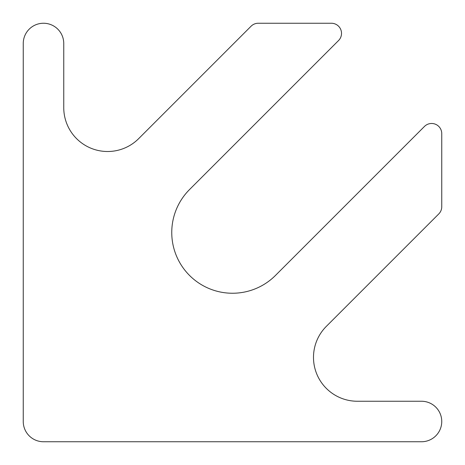 <?xml version="1.0" encoding="UTF-8"?>
<svg xmlns="http://www.w3.org/2000/svg" width="465" height="465" viewBox="0 0 465 465"><rect width="100%" height="100%" fill="white"/><g stroke="black" fill="none" stroke-linecap="round" stroke-linejoin="round"><path stroke-width="0.7" d="M63.752 107.624L63.752 43.501A20.251 20.251 0 0 0 43.501 23.25A20.251 20.251 0 0 0 23.25 43.501L23.25 421.499A20.251 20.251 0 0 0 43.501 441.75L421.499 441.75A20.251 20.251 0 0 0 441.75 421.499A20.251 20.251 0 0 0 421.499 401.249L357.376 401.249A43.873 43.873 0 0 1 326.349 326.349L438.786 213.917A10.125 10.125 0 0 0 441.75 206.756L441.75 133.606A10.125 10.125 0 0 0 424.464 126.445L275.454 275.454A60.752 60.752 0 0 1 189.546 275.454A60.752 60.752 0 0 1 189.546 189.546L338.555 40.536A10.125 10.125 0 0 0 331.394 23.25L258.244 23.25A10.125 10.125 0 0 0 251.083 26.214L138.651 138.651A43.873 43.873 0 0 1 63.752 107.624"/></g></svg>
